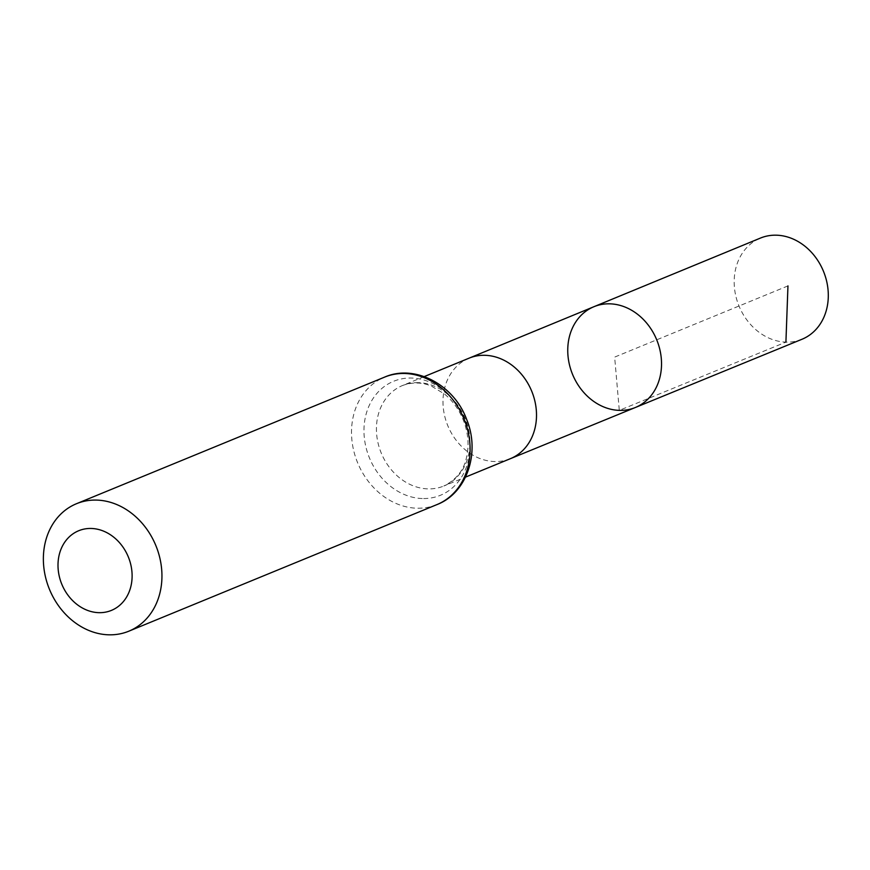 <?xml version="1.0" encoding="UTF-8"?>
<svg xmlns="http://www.w3.org/2000/svg" width="870" height="870" viewBox="0 0 870 870"><rect width="100%" height="100%" fill="white"/><g stroke="black" fill="none" stroke-linecap="round" stroke-linejoin="round"><path stroke-width="0.65" stroke-dasharray="4.35 3.26" d="M635.307 407.519A54.484 45.49 67.7 0 1 619.299 410.368A54.484 45.49 67.7 0 1 569.556 365.172A54.484 45.49 67.7 0 1 593.895 306.719M801.977 339.267A54.69 45.653 67.7 0 1 785.914 342.117A54.69 45.653 67.7 0 1 735.987 296.757A54.69 45.653 67.7 0 1 760.413 238.086M787.959 285.904L614.644 357.102L619.299 410.368L785.914 342.117M469.082 358.168L469.06 358.179A54.331 45.36 -112.3 0 0 444.787 416.458A54.331 45.36 -112.3 0 0 494.388 461.524A54.331 45.36 -112.3 0 0 510.353 458.686L510.375 458.686M418.535 382.648A54.331 45.36 -112.3 0 0 402.538 385.508A54.331 45.36 -112.3 0 0 378.222 443.787A54.331 45.36 -112.3 0 0 427.833 488.875A54.331 45.36 -112.3 0 0 443.83 486.015A54.331 45.36 -112.3 0 0 468.147 427.746A54.331 45.36 -112.3 0 0 418.535 382.648M436.99 504.578A68.904 57.518 67.7 0 1 416.697 508.2A68.904 57.518 67.7 0 1 353.796 451.019A68.904 57.518 67.7 0 1 384.627 377.112M422.265 498.532A61.618 51.439 67.7 0 1 368.662 406.758A61.618 51.439 67.7 0 1 460.067 409.618A61.618 51.439 67.7 0 1 422.265 498.532M424.234 376.59L402.538 385.508C416.752 380.407 427.801 384.453 431.596 386.215L444.559 394.056C453.531 401.494 460.132 411.097 464.352 422.863C468.354 434.761 469.093 446.212 466.548 457.228C463.993 469.996 456.424 479.598 443.83 486.015L465.526 477.108"/><path stroke-width="1.3" d="M593.895 306.719A54.484 45.49 67.7 0 1 656.719 339.822A54.484 45.49 67.7 0 1 635.307 407.519A54.484 45.49 67.7 0 1 619.299 410.368A54.484 45.49 67.7 0 1 569.556 365.172A54.484 45.49 67.7 0 1 593.895 306.719A54.484 45.49 67.7 0 1 656.719 339.822A54.484 45.49 67.7 0 1 635.307 407.519L801.977 339.267A54.69 45.653 67.7 0 0 826.5 280.608A54.69 45.653 67.7 0 0 776.562 235.194A54.69 45.653 67.7 0 0 760.413 238.086L469.082 358.168A54.331 45.36 -112.3 0 0 469.06 358.179M98.745 612.665A43.065 35.953 67.7 0 1 61.281 548.524A43.065 35.953 67.7 0 1 125.16 550.525A43.065 35.953 67.7 0 1 98.745 612.665M108.554 634.806A68.904 57.518 67.7 0 1 45.642 577.615A68.904 57.518 67.7 0 1 76.473 503.719A68.904 57.518 67.7 0 1 155.86 545.588A68.904 57.518 67.7 0 1 128.836 631.185A68.904 57.518 67.7 0 1 108.554 634.806M785.914 342.117L787.959 285.904M635.307 407.519L510.375 458.686A54.331 45.36 -112.3 0 0 510.396 458.675A54.331 45.36 -112.3 0 0 534.713 400.396A54.331 45.36 -112.3 0 0 485.101 355.308A54.331 45.36 -112.3 0 0 469.104 358.157L424.234 376.59M384.627 377.112A68.904 57.518 67.7 0 1 464.014 418.992A68.904 57.518 67.7 0 1 436.99 504.578C467.059 493.062 480.403 452.53 466.679 419.525C454.162 384.877 414.99 363.725 384.627 377.112L76.473 503.719M510.396 458.675L465.526 477.108M128.836 631.185L436.99 504.578"/></g></svg>
